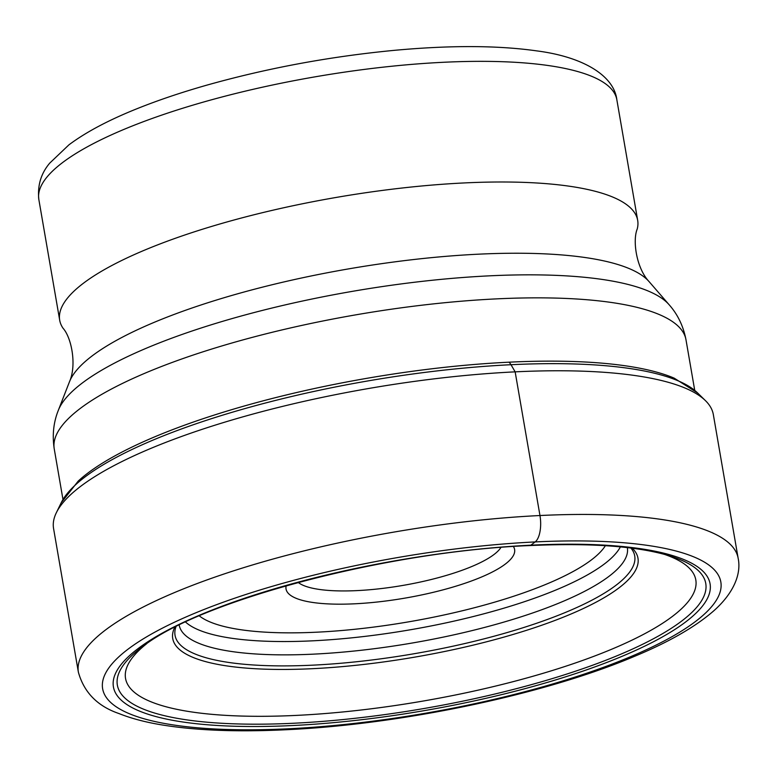 <?xml version="1.0" encoding="UTF-8"?>
<svg xmlns="http://www.w3.org/2000/svg" width="777" height="777" viewBox="0 0 777 777"><rect width="100%" height="100%" fill="white"/><g stroke="black" fill="none" stroke-linecap="round" stroke-linejoin="round"><path stroke-width="1.17" d="M529.02 545.347A8.304 3.526 -92.8 0 0 530.846 545.182L535.149 541.928A21.086 8.945 -92.8 0 0 539.966 515.53A334.761 84.382 170.2 0 0 78.39 672.231L53.574 528.554A334.761 84.382 -9.8 0 1 56.332 512.742A334.761 84.382 -9.8 0 1 515.151 371.853A334.761 84.382 -9.8 0 1 705.429 400.621A334.761 84.382 -9.8 0 1 713.335 414.588L738.15 558.274A334.761 84.382 170.2 0 0 539.966 515.53L515.151 371.853L511.004 364.714A15.569 6.604 -92.8 0 0 508.906 362.189A324.475 81.789 170.2 0 0 78.205 481.099L61.16 502.845A328.215 82.731 -9.8 0 1 511.004 364.714A328.215 82.731 -9.8 0 1 697.561 392.919L705.429 400.621M627.34 547.61A227.389 57.323 -9.8 0 1 627.389 547.882A227.389 57.323 -9.8 0 1 313.83 654.127A227.389 57.323 170.2 0 1 179.244 625.291A227.389 57.323 170.2 0 1 179.196 625.019M664.325 554.331A289.365 72.941 -9.8 0 1 619.046 646.076A289.365 72.941 -9.8 0 1 296.833 715.374A289.365 72.941 170.2 0 1 146.62 643.754M649.096 281.633C636.518 268.424 632.361 240.753 637.227 229.021A293.279 73.922 170.2 0 0 637.684 220.386A293.279 73.922 170.2 0 0 401.437 188.092A293.279 73.922 170.2 0 0 83.421 283.236A293.279 73.922 170.2 0 0 59.693 320.221A293.279 73.922 170.2 0 0 63.015 328.205C71.533 337.626 76.904 365.083 69.483 381.75A297.484 74.99 -9.8 0 1 92.133 355.915A297.484 74.99 -9.8 0 1 392.812 262.121A297.484 74.99 -9.8 0 1 649.096 281.633L669.152 304.769A313.49 79.021 170.2 0 0 399.077 284.207A313.49 79.021 170.2 0 0 82.226 383.061A313.49 79.021 170.2 0 0 58.353 410.275C53.506 422.29 52.137 435.178 54.244 448.931A320.551 80.798 -9.8 0 1 80.177 408.508A320.551 80.798 -9.8 0 1 427.777 304.516A320.551 80.798 -9.8 0 1 685.994 339.811L694.725 390.345M500.951 547.426A105.439 26.573 -9.8 0 1 493.958 554.545A105.439 26.573 -9.8 0 1 391.006 587.295A105.439 26.573 -9.8 0 1 298.203 582.439M513.403 546.513A115.977 29.235 -9.8 0 1 505.225 564.141A115.977 29.235 -9.8 0 1 373.407 602.408A115.977 29.235 -9.8 0 1 286.169 585.761M288.335 728.797A313.675 79.069 170.2 0 0 695.464 621.522A313.675 79.069 170.2 0 0 535.149 541.928A313.675 79.069 170.2 0 0 128.02 649.193A313.675 79.069 170.2 0 0 288.335 728.797M292.638 725.533A302.748 76.311 -9.8 0 1 137.917 648.708A302.748 76.311 -9.8 0 1 530.846 545.182A302.748 76.311 -9.8 0 1 685.576 622.008A302.748 76.311 -9.8 0 1 292.638 725.533M697.561 392.919L674.203 378.156A324.475 81.789 170.2 0 0 508.906 362.189M630.885 548.038A233.236 58.79 -9.8 0 1 548.533 619.036A233.236 58.79 -9.8 0 1 313.131 665.141A233.236 58.79 -9.8 0 1 176.01 626.602M174.767 627.233A236.062 59.499 170.2 0 0 312.49 668.686A236.062 59.499 170.2 0 0 554.156 620.745A236.062 59.499 170.2 0 0 632.264 548.212M668.842 555.623A298.572 75.262 -9.8 0 1 629.729 650.31A298.572 75.262 -9.8 0 1 294.094 723.222A298.572 75.262 -9.8 0 1 142.793 646.493C201.253 600.427 387.859 551.146 529.885 545.561C590.705 542.832 637.023 546.182 668.842 555.623M59.693 320.221L38.85 199.563A293.279 73.922 -9.8 0 1 62.49 162.646A293.279 73.922 -9.8 0 1 62.578 162.578A293.279 73.922 -9.8 0 1 380.594 67.444A293.279 73.922 -9.8 0 1 616.841 99.728L637.684 220.386M199.242 615.84A211.218 53.244 170.2 0 0 385.169 625.534A211.218 53.244 170.2 0 0 591.375 559.935A211.218 53.244 170.2 0 0 605.38 545.687M185.518 621.988A224.689 56.634 170.2 0 0 381.565 634.246A224.689 56.634 170.2 0 0 604.36 563.985A224.689 56.634 170.2 0 0 620.376 546.872M78.39 672.231C84.033 692.453 97.581 706.235 119.007 713.568C131.158 718.424 145.445 722.212 161.878 724.912C195.998 730.487 237.335 732.099 285.887 729.749C401.185 724.523 544.444 694.512 634.032 656.546C668.744 642.161 695.347 626.893 713.84 610.761C733.993 592.812 741.423 573.659 738.15 558.274M61.16 502.845L56.332 512.742M685.994 339.811C683.362 326.146 677.748 314.471 669.152 304.769M38.85 199.563C37.335 185.596 40.967 173.446 49.747 163.112L68.93 144.843C86.082 132.022 109.042 119.872 137.791 108.401C158.294 100.194 180.973 92.541 205.827 85.431C266.647 68.25 329.545 56.546 394.531 50.32C450.33 45.192 497.63 45.367 536.431 50.845C584.217 56.915 614.092 76.214 616.841 99.728M54.244 448.931L62.966 499.465M69.483 381.75L58.353 410.275"/></g></svg>

